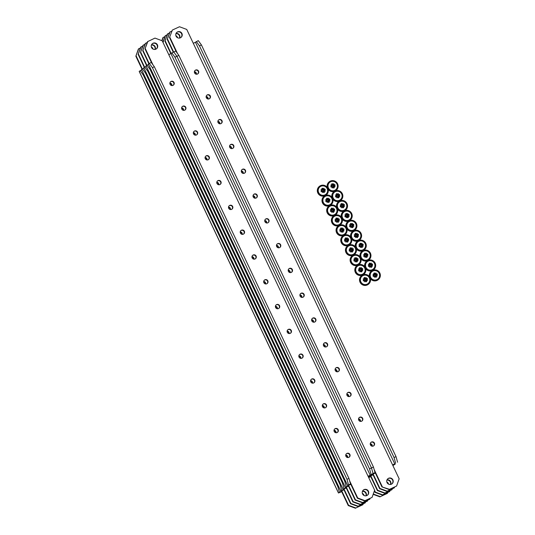 <?xml version="1.0" encoding="UTF-8"?>
<svg xmlns="http://www.w3.org/2000/svg" width="535" height="535" viewBox="0 0 535 535"><rect width="100%" height="100%" fill="white"/><g stroke="black" fill="none" stroke-linecap="round" stroke-linejoin="round"><path stroke-width="0.8" d="M173.266 85.225A2.193 2.16 51.3 0 0 170.531 81.815M172.992 85.379A2.193 2.16 -128.7 0 1 170.685 81.681A2.193 2.16 -128.7 0 1 173.895 82.256A2.193 2.16 -128.7 0 1 172.992 85.379M156.367 48.892A3.297 3.237 51.3 0 0 152.749 43.475A3.297 3.237 51.3 0 0 152.261 43.756M155.879 49.173A3.297 3.237 -128.7 0 1 152.415 43.623A3.297 3.237 -128.7 0 1 157.23 44.492A3.297 3.237 -128.7 0 1 155.879 49.173M363.265 490.14A3.297 3.237 -128.7 0 1 367.859 491.043A3.297 3.237 -128.7 0 1 367.378 495.276M364.074 489.605A3.297 3.237 51.3 0 0 362.723 494.286A3.297 3.237 51.3 0 0 367.538 495.156A3.297 3.237 51.3 0 0 364.074 489.605M346.372 453.8A2.193 2.16 -128.7 0 1 349.101 457.218M346.954 453.399A2.193 2.16 51.3 0 0 346.058 456.522A2.193 2.16 51.3 0 0 349.268 457.097A2.193 2.16 51.3 0 0 346.954 453.399M334.649 429.003A2.193 2.16 -128.7 0 1 337.378 432.414M335.231 428.602A2.193 2.16 51.3 0 0 334.335 431.718A2.193 2.16 51.3 0 0 337.545 432.3A2.193 2.16 51.3 0 0 335.231 428.602M322.926 404.206A2.193 2.16 -128.7 0 1 325.661 407.616M323.514 403.798A2.193 2.16 51.3 0 0 322.612 406.921A2.193 2.16 51.3 0 0 325.822 407.496A2.193 2.16 51.3 0 0 323.514 403.798M311.203 379.402A2.193 2.16 -128.7 0 1 313.938 382.819M311.791 379.001A2.193 2.16 51.3 0 0 310.888 382.124A2.193 2.16 51.3 0 0 314.099 382.699A2.193 2.16 51.3 0 0 311.791 379.001M299.48 354.605A2.193 2.16 -128.7 0 1 302.215 358.022M300.068 354.203A2.193 2.16 51.3 0 0 299.165 357.32A2.193 2.16 51.3 0 0 302.375 357.902A2.193 2.16 51.3 0 0 300.068 354.203M287.756 329.807A2.193 2.16 -128.7 0 1 290.492 333.218M288.345 329.399A2.193 2.16 51.3 0 0 287.442 332.523A2.193 2.16 51.3 0 0 290.652 333.104A2.193 2.16 51.3 0 0 288.345 329.399M276.033 305.003A2.193 2.16 -128.7 0 1 278.768 308.421M276.622 304.602A2.193 2.16 51.3 0 0 275.726 307.725A2.193 2.16 51.3 0 0 278.929 308.3A2.193 2.16 51.3 0 0 276.622 304.602M264.31 280.206A2.193 2.16 -128.7 0 1 267.045 283.624M264.899 279.805A2.193 2.16 51.3 0 0 264.002 282.928A2.193 2.16 51.3 0 0 267.212 283.503A2.193 2.16 51.3 0 0 264.899 279.805M255.322 258.82A2.193 2.16 51.3 0 0 252.587 255.409M253.175 255.008A2.193 2.16 -128.7 0 1 255.489 258.706A2.193 2.16 -128.7 0 1 252.279 258.124A2.193 2.16 -128.7 0 1 253.175 255.008M243.599 234.022A2.193 2.16 51.3 0 0 240.87 230.612M241.452 230.204A2.193 2.16 -128.7 0 1 243.766 233.902A2.193 2.16 -128.7 0 1 240.556 233.327A2.193 2.16 -128.7 0 1 241.452 230.204M184.99 110.029A2.193 2.16 51.3 0 0 182.254 106.612M182.843 106.211A2.193 2.16 -128.7 0 1 185.15 109.909A2.193 2.16 -128.7 0 1 181.94 109.327A2.193 2.16 -128.7 0 1 182.843 106.211M196.713 134.827A2.193 2.16 51.3 0 0 193.978 131.409M194.566 131.008A2.193 2.16 -128.7 0 1 196.873 134.706A2.193 2.16 -128.7 0 1 193.663 134.131A2.193 2.16 -128.7 0 1 194.566 131.008M208.436 159.624A2.193 2.16 51.3 0 0 205.701 156.213M206.289 155.805A2.193 2.16 -128.7 0 1 208.596 159.51A2.193 2.16 -128.7 0 1 205.386 158.928A2.193 2.16 -128.7 0 1 206.289 155.805M231.876 209.225A2.193 2.16 51.3 0 0 229.147 205.808M229.729 205.407A2.193 2.16 -128.7 0 1 232.043 209.105A2.193 2.16 -128.7 0 1 228.833 208.53A2.193 2.16 -128.7 0 1 229.729 205.407M220.152 184.428A2.193 2.16 51.3 0 0 217.424 181.011M218.006 180.609A2.193 2.16 -128.7 0 1 220.32 184.308A2.193 2.16 -128.7 0 1 217.11 183.726A2.193 2.16 -128.7 0 1 218.006 180.609M151.519 62.675L144.998 48.879L147.553 41.65L154.976 38.099L162.225 40.794L368.073 476.264L370.207 475.174L170.926 53.587L168.792 54.677M147.867 41.396L144.998 48.879M152.983 64.849L145.313 48.625M350.505 484.001L348.546 484.911L346.988 479.32L348.947 478.41L350.505 484.001L349.596 484.743L351.161 484.101L357.728 497.985L364.97 500.673L372.079 497.383L374.64 490.154L368.073 476.264M364.97 500.673L372.079 497.383M364.656 500.927L357.407 498.239L357.728 497.985M348.546 484.911L347.61 485.68L350.846 484.349L357.407 498.239M368.113 476.351L375.356 473L381.923 486.883L389.487 489.324L396.595 486.034L399.15 478.798L392.583 464.915L394.723 463.825L195.442 42.238L193.302 43.328L392.59 464.915M170.926 53.587L173.775 51.969L176.911 56.302L371.504 467.964L373.055 473.555L372.173 474.271L373.055 473.562L371.497 467.964L176.904 56.302L174.945 57.212L369.538 468.874L373.463 467.062L178.864 55.393L176.904 56.302L173.775 51.975L175.734 51.066L178.864 55.393M373.055 473.555L370.207 475.174M174.945 57.212L171.815 52.878M371.096 474.465L369.538 468.874M151.88 62.515L151.438 62.715M347.61 485.68L148.322 64.093L151.224 62.414L154.354 66.748L152.395 67.651L149.258 63.324M349.629 480.865L351.161 484.101L350.846 484.349M346.988 479.32L152.395 67.651M348.947 478.41L154.354 66.748M325.634 195.389A5.49 5.397 51.3 0 0 326.163 195.014L326.337 194.874A5.49 5.397 51.3 0 0 320.565 185.632A5.49 5.397 51.3 0 0 318.318 193.429A5.49 5.397 51.3 0 0 326.337 194.874M327.159 188.621A4.761 4.681 51.3 0 0 320.873 186.287A4.761 4.681 51.3 0 0 318.653 192.56A4.761 4.681 51.3 0 0 324.939 194.894A4.761 4.681 51.3 0 0 327.159 188.621M322.445 191.035L321.863 190.834L322.177 190.279A6.36 1.144 153.2 0 0 320.973 190.908A6.173 2.575 63.6 0 0 321.154 191.316A6.173 2.575 63.6 0 0 321.354 191.717A6.36 0.595 -23.9 0 0 322.598 191.176L322.993 191.242M322.177 190.279L322.23 190.253A6.366 0.843 26.3 0 0 321.02 189.691A2.254 2.22 51.3 0 1 321.08 189.524L322.411 189.851L322.23 190.253M323.254 189.323L323.815 188.26A2.254 2.22 51.3 0 1 323.983 188.32A6.366 0.936 -75.9 0 1 323.755 189.55L323.387 190.126L322.839 189.918L323.254 189.323A6.36 1.993 -114.5 0 0 322.598 188.193A6.173 3.698 147.3 0 0 321.802 188.561L322.391 189.785A6.366 1.144 -167.4 0 0 321.08 189.524M324.009 190.915L324.063 190.467L325.287 191.089A2.254 2.22 51.3 0 1 325.226 191.256A6.366 0.702 13.1 0 0 324.009 190.915L323.381 191.062L323.575 190.513L324.223 190.42A6.36 0.595 -23.9 0 0 325.334 189.871A6.173 4.38 -112.8 0 0 325.16 189.464A6.173 4.38 -112.8 0 0 324.959 189.062A6.36 1.144 153.2 0 0 323.802 189.53M324.223 190.42L324.177 190.447A6.366 1.284 -154 0 1 325.287 191.089M322.598 191.176L322.652 191.155A6.366 0.502 103.5 0 1 322.331 192.46A2.254 2.22 51.3 0 0 322.498 192.52A6.366 0.709 -62.8 0 0 323.12 191.329L323.708 192.593A6.173 3.257 -18.4 0 0 324.504 192.219A6.36 1.993 -114.5 0 0 324.029 190.968M322.391 189.785L322.244 190.313M322.652 191.155L323.12 191.329M322.632 191.129L323.093 191.303L322.498 192.52M323.755 189.55L323.287 189.377M319.475 186.3L319.301 186.441A5.49 5.397 51.3 0 0 324.698 195.843M323.387 190.126L324.959 189.062M323.789 189.938L323.976 190.326L325.334 189.871M323.976 190.326L323.575 190.513M323.381 191.062L324.504 192.219M322.043 191.222L321.354 191.717M321.863 190.834L320.973 190.908M322.337 189.657L322.598 188.193M322.652 189.517L322.839 189.918M323.983 188.32L323.675 189.651M197.776 73.877A2.193 2.16 51.3 0 0 195.048 70.459M197.509 74.024A2.193 2.16 -128.7 0 1 195.195 70.326A2.193 2.16 -128.7 0 1 198.405 70.908A2.193 2.16 -128.7 0 1 197.509 74.024M180.883 37.537A3.297 3.237 51.3 0 0 177.266 32.12A3.297 3.237 51.3 0 0 176.771 32.401M180.389 37.818A3.297 3.237 -128.7 0 1 176.924 32.274A3.297 3.237 -128.7 0 1 181.739 33.137A3.297 3.237 -128.7 0 1 180.389 37.818M387.775 478.792A3.297 3.237 -128.7 0 1 392.376 479.688A3.297 3.237 -128.7 0 1 391.887 483.921M388.584 478.257A3.297 3.237 51.3 0 0 387.233 482.931A3.297 3.237 51.3 0 0 392.048 483.8A3.297 3.237 51.3 0 0 388.584 478.257M370.882 442.452A2.193 2.16 -128.7 0 1 373.617 445.862M371.471 442.044A2.193 2.16 51.3 0 0 370.568 445.167A2.193 2.16 51.3 0 0 373.778 445.749A2.193 2.16 51.3 0 0 371.471 442.044M359.159 417.648A2.193 2.16 -128.7 0 1 361.894 421.065M359.747 417.246A2.193 2.16 51.3 0 0 358.851 420.37A2.193 2.16 51.3 0 0 362.055 420.945A2.193 2.16 51.3 0 0 359.747 417.246M347.436 392.851A2.193 2.16 -128.7 0 1 350.171 396.268M348.024 392.449A2.193 2.16 51.3 0 0 347.128 395.566A2.193 2.16 51.3 0 0 350.331 396.147A2.193 2.16 51.3 0 0 348.024 392.449M335.712 368.053A2.193 2.16 -128.7 0 1 338.448 371.464M336.301 367.652A2.193 2.16 51.3 0 0 335.405 370.768A2.193 2.16 51.3 0 0 338.615 371.35A2.193 2.16 51.3 0 0 336.301 367.652M323.989 343.256A2.193 2.16 -128.7 0 1 326.724 346.667M324.578 342.848A2.193 2.16 51.3 0 0 323.682 345.971A2.193 2.16 51.3 0 0 326.892 346.546A2.193 2.16 51.3 0 0 324.578 342.848M312.273 318.452A2.193 2.16 -128.7 0 1 315.001 321.869M312.855 318.051A2.193 2.16 51.3 0 0 311.959 321.174A2.193 2.16 51.3 0 0 315.168 321.749A2.193 2.16 51.3 0 0 312.855 318.051M300.55 293.655A2.193 2.16 -128.7 0 1 303.278 297.072M301.131 293.254A2.193 2.16 51.3 0 0 300.235 296.37A2.193 2.16 51.3 0 0 303.445 296.952A2.193 2.16 51.3 0 0 301.131 293.254M288.826 268.858A2.193 2.16 -128.7 0 1 291.555 272.268M289.408 268.45A2.193 2.16 51.3 0 0 288.512 271.573A2.193 2.16 51.3 0 0 291.722 272.148A2.193 2.16 51.3 0 0 289.408 268.45M279.838 247.471A2.193 2.16 51.3 0 0 277.103 244.054M277.692 243.652A2.193 2.16 -128.7 0 1 279.999 247.351A2.193 2.16 -128.7 0 1 276.789 246.775A2.193 2.16 -128.7 0 1 277.692 243.652M268.115 222.674A2.193 2.16 51.3 0 0 265.38 219.256M265.969 218.855A2.193 2.16 -128.7 0 1 268.276 222.553A2.193 2.16 -128.7 0 1 265.066 221.971A2.193 2.16 -128.7 0 1 265.969 218.855M209.499 98.674A2.193 2.16 51.3 0 0 206.764 95.263M207.353 94.855A2.193 2.16 -128.7 0 1 209.666 98.554A2.193 2.16 -128.7 0 1 206.457 97.979A2.193 2.16 -128.7 0 1 207.353 94.855M221.222 123.471A2.193 2.16 51.3 0 0 218.487 120.061M219.076 119.659A2.193 2.16 -128.7 0 1 221.39 123.358A2.193 2.16 -128.7 0 1 218.18 122.776A2.193 2.16 -128.7 0 1 219.076 119.659M232.946 148.275A2.193 2.16 51.3 0 0 230.21 144.858M230.799 144.457A2.193 2.16 -128.7 0 1 233.106 148.155A2.193 2.16 -128.7 0 1 229.903 147.58A2.193 2.16 -128.7 0 1 230.799 144.457M256.392 197.87A2.193 2.16 51.3 0 0 253.657 194.459M254.245 194.058A2.193 2.16 -128.7 0 1 256.553 197.756A2.193 2.16 -128.7 0 1 253.343 197.174A2.193 2.16 -128.7 0 1 254.245 194.058M244.669 173.072A2.193 2.16 51.3 0 0 241.934 169.655M242.522 169.254A2.193 2.16 -128.7 0 1 244.829 172.952A2.193 2.16 -128.7 0 1 241.626 172.377A2.193 2.16 -128.7 0 1 242.522 169.254M176.035 51.327L169.508 37.524L172.384 30.04L179.492 26.75L186.742 29.438L193.302 43.328M172.384 30.04L169.508 37.524M177.493 53.493L169.822 37.269M373.463 467.062L375.015 472.652L374.105 473.388L375.67 472.746L382.237 486.636M389.487 489.324L396.595 486.034M389.166 489.579L381.923 486.883M392.63 465.002L394.723 463.825M195.442 42.238L198.284 40.62L201.421 44.947L396.014 456.616L397.572 462.207M201.421 44.947L199.461 45.856L394.054 457.525L396.014 456.616M199.461 45.856L196.325 41.529M395.612 463.116L394.054 457.525M176.389 51.159L175.948 51.36M374.146 469.509L375.67 472.746L375.356 473M375.015 472.652L373.055 473.562M253.684 259.121A2.193 2.16 51.3 0 0 251.938 256.94M251.965 256.646A2.193 2.16 -128.7 0 1 253.978 259.167M241.96 234.323A2.193 2.16 51.3 0 0 240.215 232.143M240.242 231.842A2.193 2.16 -128.7 0 1 242.255 234.363M183.351 110.324A2.193 2.16 51.3 0 0 181.606 108.144M181.626 107.849A2.193 2.16 -128.7 0 1 183.645 110.37M195.074 135.128A2.193 2.16 51.3 0 0 193.329 132.947M193.349 132.647A2.193 2.16 -128.7 0 1 195.369 135.168M206.798 159.925A2.193 2.16 51.3 0 0 205.052 157.745M205.072 157.45A2.193 2.16 -128.7 0 1 207.092 159.965M230.237 209.519A2.193 2.16 51.3 0 0 228.498 207.339M228.519 207.045A2.193 2.16 -128.7 0 1 230.531 209.566M218.521 184.722A2.193 2.16 51.3 0 0 216.775 182.542M216.795 182.248A2.193 2.16 -128.7 0 1 218.808 184.769M265.701 283.965A2.193 2.16 51.3 0 0 263.681 281.443M277.424 308.762A2.193 2.16 51.3 0 0 275.405 306.241M289.147 333.559A2.193 2.16 51.3 0 0 287.128 331.045M300.871 358.363A2.193 2.16 51.3 0 0 298.851 355.842M312.594 383.16A2.193 2.16 51.3 0 0 310.574 380.639M324.317 407.958A2.193 2.16 51.3 0 0 322.297 405.436M336.034 432.761A2.193 2.16 51.3 0 0 334.021 430.24M366.174 495.791A3.297 3.237 51.3 0 0 362.496 491.204M347.757 457.559A2.193 2.16 51.3 0 0 345.744 455.038M148.837 63.665L142.711 50.705L145.266 43.475L147.272 42.439M145.58 43.221L142.711 50.705M149.151 63.411L143.026 50.457M348.131 485.533L347.309 486.569L348.873 485.927L355.441 499.817L362.683 502.505L369.792 499.215L370.073 498.419M151.492 44.82A3.297 3.237 -128.7 0 1 155.163 49.407M169.903 83.052A2.193 2.16 -128.7 0 1 171.922 85.567M154.936 49.441A3.297 3.237 51.3 0 0 151.405 45.034M362.409 491.418A3.297 3.237 -128.7 0 1 365.94 495.831M345.724 455.332A2.193 2.16 -128.7 0 1 347.462 457.512M362.683 502.505L369.792 499.215M362.369 502.76L355.12 500.071L355.441 499.817M348.218 485.833L345.322 487.512L348.559 486.181L355.12 500.071M334 430.535A2.193 2.16 -128.7 0 1 335.746 432.715M322.277 405.737A2.193 2.16 -128.7 0 1 324.023 407.917M310.554 380.933A2.193 2.16 -128.7 0 1 312.3 383.113M298.831 356.136A2.193 2.16 -128.7 0 1 300.576 358.316M287.108 331.339A2.193 2.16 -128.7 0 1 288.853 333.519M275.385 306.542A2.193 2.16 -128.7 0 1 277.13 308.722M263.661 281.738A2.193 2.16 -128.7 0 1 265.407 283.918M171.628 85.526A2.193 2.16 51.3 0 0 169.883 83.346M368.388 476.932L373.069 474.833L379.636 488.716L379.95 488.462L387.2 491.157L394.308 487.86L394.589 487.064M370.688 475.093L369.886 476.096L370.768 475.388L368.287 476.718M345.322 487.512L146.042 65.925L148.496 64.454M348.599 485.345L348.559 486.181M346.259 486.743L344.701 481.152L150.108 69.483L146.971 65.156M150.736 69.196L150.108 69.483M344.701 481.152L345.329 480.858M278.2 247.772A2.193 2.16 51.3 0 0 276.455 245.592M276.475 245.291A2.193 2.16 -128.7 0 1 278.494 247.812M266.477 222.968A2.193 2.16 51.3 0 0 264.731 220.788M264.751 220.494A2.193 2.16 -128.7 0 1 266.771 223.015M207.861 98.975A2.193 2.16 51.3 0 0 206.115 96.795M206.142 96.501A2.193 2.16 -128.7 0 1 208.155 99.015M219.584 123.772A2.193 2.16 51.3 0 0 217.839 121.592M217.859 121.298A2.193 2.16 -128.7 0 1 219.878 123.819M231.307 148.569A2.193 2.16 51.3 0 0 229.562 146.389M229.582 146.095A2.193 2.16 -128.7 0 1 231.601 148.616M254.754 198.171A2.193 2.16 51.3 0 0 253.008 195.991M253.028 195.696A2.193 2.16 -128.7 0 1 255.048 198.211M243.03 173.373A2.193 2.16 51.3 0 0 241.285 171.193M241.305 170.892A2.193 2.16 -128.7 0 1 243.325 173.414M290.211 272.609A2.193 2.16 51.3 0 0 288.198 270.095M301.934 297.413A2.193 2.16 51.3 0 0 299.921 294.892M313.657 322.21A2.193 2.16 51.3 0 0 311.644 319.689M325.38 347.008A2.193 2.16 51.3 0 0 323.367 344.486M337.103 371.805A2.193 2.16 51.3 0 0 335.091 369.29M348.827 396.609A2.193 2.16 51.3 0 0 346.807 394.088M360.55 421.406A2.193 2.16 51.3 0 0 358.53 418.885M390.684 484.436A3.297 3.237 51.3 0 0 387.012 479.848M372.273 446.203A2.193 2.16 51.3 0 0 370.253 443.689M173.293 52.196L167.221 39.356L169.782 32.127L171.788 31.09M170.097 31.873L167.221 39.356M173.648 52.029L167.535 39.102M372.648 474.177L371.818 475.22L373.383 474.578L379.95 488.462M176.008 33.464A3.297 3.237 -128.7 0 1 179.68 38.052M194.419 71.697A2.193 2.16 -128.7 0 1 196.432 74.218M179.452 38.092A3.297 3.237 51.3 0 0 175.921 33.678M386.925 480.069A3.297 3.237 -128.7 0 1 390.456 484.476M370.233 443.983A2.193 2.16 -128.7 0 1 371.979 446.163M387.2 491.157L394.308 487.86M386.879 491.404L379.636 488.716M358.51 419.186A2.193 2.16 -128.7 0 1 360.256 421.366M346.787 394.382A2.193 2.16 -128.7 0 1 348.532 396.562M335.064 369.585A2.193 2.16 -128.7 0 1 336.809 371.765M323.341 344.787A2.193 2.16 -128.7 0 1 325.086 346.968M311.617 319.983A2.193 2.16 -128.7 0 1 313.363 322.164M299.901 295.186A2.193 2.16 -128.7 0 1 301.64 297.366M288.178 270.389A2.193 2.16 -128.7 0 1 289.923 272.569M196.138 74.171A2.193 2.16 51.3 0 0 194.392 71.991M392.904 465.584L395.285 464.039L392.797 465.363M373.109 473.997L373.069 474.833M372.728 474.478L370.688 475.1M364.067 495.51A3.297 3.237 51.3 0 0 362.315 493.317M146.55 65.497L140.424 52.537L142.979 45.308L144.985 44.271M143.3 45.054L140.424 52.537M146.864 65.243L140.738 52.283M345.844 487.358L345.021 488.401L346.586 487.76L353.154 501.649L360.396 504.338L367.505 501.048L367.786 500.252M151.305 46.933A3.297 3.237 -128.7 0 1 153.063 49.126M152.555 48.812A3.297 3.237 51.3 0 0 151.505 47.495M362.509 493.885A3.297 3.237 -128.7 0 1 363.559 495.196M360.396 504.338L367.505 501.048M360.082 504.592L352.832 501.897L353.154 501.649M345.931 487.666L343.035 489.344L346.272 488.014L352.832 501.897M343.035 489.344L143.755 67.758L146.209 66.28M346.312 487.178L346.272 488.014M343.972 488.569L342.413 482.978L147.82 71.316L144.684 66.989M148.449 71.021L147.82 71.316M342.413 482.978L343.042 482.69M388.584 484.155A3.297 3.237 51.3 0 0 386.825 481.961M170.832 53.654L164.934 41.188L167.495 33.952L169.501 32.923M167.809 33.705L164.934 41.188M171.146 53.413L165.248 40.934M370.36 476.01L369.531 477.053L371.096 476.404L377.663 490.294L384.912 492.982L392.021 489.692L392.302 488.896M175.821 35.578A3.297 3.237 -128.7 0 1 177.573 37.771M177.065 37.457A3.297 3.237 51.3 0 0 176.015 36.146M387.019 482.53A3.297 3.237 -128.7 0 1 388.069 483.841M384.912 492.982L392.021 489.692M384.598 493.237L377.349 490.548L377.663 490.294M368.695 477.588L370.782 476.658L377.349 490.548M370.822 475.822L370.782 476.658M370.441 476.31L368.515 477.207M144.263 67.323L138.137 54.369L140.692 47.14L142.698 46.104M141.013 46.886L138.137 54.369M144.577 67.076L138.451 54.115M343.557 489.191L342.734 490.234L344.299 489.592L350.866 503.475L358.109 506.17L365.218 502.873L365.499 502.077M358.109 506.17L365.218 502.873M357.795 506.418L350.545 503.729L350.866 503.475M343.644 489.492L340.748 491.17L343.985 489.839L350.545 503.729M340.748 491.17L141.467 69.583L143.922 68.112M344.025 489.01L343.985 489.839M341.684 490.401L340.126 484.81L145.533 73.148L142.397 68.814M146.162 72.854L145.533 73.148M340.126 484.81L340.755 484.523M162.921 42.258L165.208 35.785L167.214 34.748M165.522 35.531L163.048 42.526M374.553 490.388L375.376 492.126L382.625 494.815L389.734 491.525L390.015 490.729M382.625 494.815L389.734 491.525M382.311 495.069L375.062 492.381L375.376 492.126M374.366 490.916L375.062 492.381M141.976 69.155L135.85 56.202L138.404 48.966L140.411 47.936M138.725 48.718L135.85 56.202M142.29 68.901L136.164 55.948M341.27 491.023L340.447 492.066L342.012 491.418L348.579 505.308L355.822 507.996L362.931 504.706L363.212 503.91M355.822 507.996L362.931 504.706M355.507 508.25L348.258 505.562L348.579 505.308M341.357 491.324L338.461 493.002L341.698 491.672L348.258 505.562M338.461 493.002L139.18 71.416L141.635 69.945M341.738 490.836L341.698 491.672M339.397 492.233L337.839 486.643L143.246 74.974L140.11 70.647M143.875 74.686L143.246 74.974M337.839 486.643L338.468 486.348M161.844 40.653L162.921 37.617L164.927 36.581M163.235 37.363L162.045 40.727M373.269 494.026L380.338 496.647L387.447 493.35L387.728 492.561M380.338 496.647L387.447 493.35M380.024 496.901L373.156 494.347M335.438 190.848A5.49 5.397 51.3 0 0 335.967 190.473L336.14 190.333A5.49 5.397 51.3 0 0 330.369 181.091A5.49 5.397 51.3 0 0 328.122 188.888A5.49 5.397 51.3 0 0 336.14 190.333M336.963 184.08A4.761 4.681 51.3 0 0 330.677 181.746A4.761 4.681 51.3 0 0 328.457 188.019A4.761 4.681 51.3 0 0 334.743 190.353A4.761 4.681 51.3 0 0 336.963 184.08M332.248 186.494L331.667 186.294L331.981 185.739A6.36 1.144 153.2 0 0 330.777 186.367A6.173 2.575 63.6 0 0 330.958 186.775A6.173 2.575 63.6 0 0 331.158 187.176A6.36 0.595 -23.9 0 0 332.402 186.635L332.803 186.702M331.981 185.739L332.034 185.712A6.366 0.843 26.3 0 0 330.824 185.15A2.254 2.22 51.3 0 1 330.884 184.983L332.215 185.311L332.034 185.712M333.058 184.782L333.619 183.719A2.254 2.22 51.3 0 1 333.786 183.779A6.366 0.936 -75.9 0 1 333.559 185.01L333.198 185.585L332.643 185.377L333.058 184.782A6.36 1.993 -114.5 0 0 332.402 183.652A6.173 3.698 147.3 0 0 331.606 184.02L332.202 185.244A6.366 1.144 -167.4 0 0 330.884 184.983M333.82 186.374L333.867 185.926L335.091 186.548A2.254 2.22 51.3 0 1 335.037 186.715A6.366 0.702 13.1 0 0 333.82 186.374L333.185 186.521L333.379 185.973L334.027 185.879A6.36 0.595 -23.9 0 0 335.144 185.331A6.173 4.38 -112.8 0 0 334.963 184.923A6.173 4.38 -112.8 0 0 334.763 184.522A6.36 1.144 153.2 0 0 333.606 184.99M334.027 185.879L333.98 185.906A6.366 1.284 -154 0 1 335.091 186.548M332.402 186.635L332.462 186.615A6.366 0.502 103.5 0 1 332.135 187.919A2.254 2.22 51.3 0 0 332.302 187.979A6.366 0.709 -62.8 0 0 332.93 186.789L333.512 188.052A6.173 3.257 -18.4 0 0 334.308 187.678A6.36 1.993 -114.5 0 0 333.833 186.427M332.202 185.244L332.054 185.772M332.462 186.615L332.93 186.789M332.436 186.588L332.897 186.762L332.302 187.979M333.559 185.01L333.091 184.836M329.279 181.76L329.105 181.9A5.49 5.397 51.3 0 0 327.26 187.397M328.182 189.377A5.49 5.397 51.3 0 0 334.502 191.303M333.198 185.585L334.763 184.522M333.593 185.398L333.78 185.785L335.144 185.331M333.78 185.785L333.379 185.973M333.185 186.521L334.308 187.678M331.847 186.682L331.158 187.176M331.667 186.294L330.777 186.367M332.141 185.117L332.402 183.652M332.456 184.976L332.643 185.377M333.786 183.779L333.486 185.11M330.322 205.306A5.49 5.397 51.3 0 0 330.851 204.932L331.025 204.798A5.49 5.397 51.3 0 0 325.253 195.549A5.49 5.397 51.3 0 0 323.006 203.347A5.49 5.397 51.3 0 0 331.025 204.798M331.847 198.538A4.761 4.681 51.3 0 0 325.561 196.205A4.761 4.681 51.3 0 0 323.341 202.477A4.761 4.681 51.3 0 0 329.627 204.811A4.761 4.681 51.3 0 0 331.847 198.538M327.132 200.953L326.551 200.752L326.865 200.204A6.36 1.144 153.2 0 0 325.661 200.832A6.173 2.575 63.6 0 0 325.842 201.234A6.173 2.575 63.6 0 0 326.042 201.635A6.36 0.595 -23.9 0 0 327.286 201.093L327.688 201.16M326.865 200.204L326.918 200.17A6.366 0.843 26.3 0 0 325.708 199.615A2.254 2.22 51.3 0 1 325.768 199.448L327.099 199.776L326.918 200.17M327.942 199.247L328.503 198.177A2.254 2.22 51.3 0 1 328.671 198.244A6.366 0.936 -75.9 0 1 328.443 199.468L328.082 200.043L327.527 199.843L327.942 199.247A6.36 1.993 -114.5 0 0 327.286 198.111A6.173 3.698 147.3 0 0 326.49 198.478L327.086 199.709A6.366 1.144 -167.4 0 0 325.768 199.448M328.704 200.832L328.751 200.384L329.975 201.006A2.254 2.22 51.3 0 1 329.921 201.173A6.366 0.702 13.1 0 0 328.704 200.832L328.069 200.979L328.263 200.431L328.911 200.344A6.36 0.595 -23.9 0 0 330.028 199.789A6.173 4.38 -112.8 0 0 329.848 199.381A6.173 4.38 -112.8 0 0 329.647 198.987A6.36 1.144 153.2 0 0 328.49 199.448M328.911 200.344L328.864 200.371A6.366 1.284 -154 0 1 329.975 201.006M327.286 201.093L327.346 201.073A6.366 0.502 103.5 0 1 327.019 202.377A2.254 2.22 51.3 0 0 327.186 202.437A6.366 0.709 -62.8 0 0 327.815 201.247L328.396 202.511A6.173 3.257 -18.4 0 0 329.192 202.143A6.36 1.993 -114.5 0 0 328.717 200.892M327.086 199.709L326.938 200.23M327.346 201.073L327.815 201.247M327.32 201.046L327.781 201.22L327.186 202.437M328.443 199.468L327.975 199.294M324.163 196.218L323.989 196.358A5.49 5.397 51.3 0 0 329.386 205.768M328.082 200.043L329.647 198.987M328.477 199.856L328.664 200.244L330.028 199.789M328.664 200.244L328.263 200.431M328.069 200.979L329.192 202.143M326.731 201.14L326.042 201.635M326.551 200.752L325.661 200.832M327.025 199.582L327.286 198.111M327.34 199.435L327.527 199.843M328.671 198.244L328.37 199.568M340.126 200.765A5.49 5.397 51.3 0 0 340.661 200.391L340.835 200.257A5.49 5.397 51.3 0 0 335.057 191.008A5.49 5.397 51.3 0 0 332.81 198.806A5.49 5.397 51.3 0 0 340.835 200.257M341.651 193.998A4.761 4.681 51.3 0 0 335.365 191.664A4.761 4.681 51.3 0 0 333.144 197.937A4.761 4.681 51.3 0 0 339.437 200.271A4.761 4.681 51.3 0 0 341.651 193.998M336.936 196.412L336.354 196.211L336.675 195.663A6.36 1.144 153.2 0 0 335.465 196.291A6.173 2.575 63.6 0 0 335.652 196.693A6.173 2.575 63.6 0 0 335.846 197.094A6.36 0.595 -23.9 0 0 337.097 196.552L337.491 196.619M336.675 195.663L336.722 195.629A6.366 0.843 26.3 0 0 335.519 195.074A2.254 2.22 51.3 0 1 335.572 194.907L336.903 195.235L336.722 195.629M337.745 194.707L338.307 193.637A2.254 2.22 51.3 0 1 338.474 193.703A6.366 0.936 -75.9 0 1 338.247 194.927L337.886 195.502L337.331 195.302L337.745 194.707A6.36 1.993 -114.5 0 0 337.097 193.57A6.173 3.698 147.3 0 0 336.294 193.938L336.889 195.168A6.366 1.144 -167.4 0 0 335.572 194.907M338.508 196.291L338.555 195.843L339.785 196.465A2.254 2.22 51.3 0 1 339.725 196.633A6.366 0.702 13.1 0 0 338.508 196.291L337.873 196.439L338.066 195.89L338.722 195.803A6.36 0.595 -23.9 0 0 339.832 195.248A6.173 4.38 -112.8 0 0 339.651 194.84A6.173 4.38 -112.8 0 0 339.451 194.446A6.36 1.144 153.2 0 0 338.301 194.907M338.722 195.803L338.675 195.83A6.366 1.284 -154 0 1 339.785 196.465M337.097 196.552L337.15 196.532A6.366 0.502 103.5 0 1 336.823 197.836A2.254 2.22 51.3 0 0 336.99 197.897A6.366 0.709 -62.8 0 0 337.618 196.706L338.2 197.97A6.173 3.257 -18.4 0 0 338.996 197.602A6.36 1.993 -114.5 0 0 338.528 196.352M336.889 195.168L336.742 195.69M337.15 196.532L337.618 196.706M337.124 196.505L337.585 196.679L336.99 197.897M338.247 194.927L337.779 194.753M333.967 191.677L333.793 191.818A5.49 5.397 51.3 0 0 331.947 197.315M332.87 199.294A5.49 5.397 51.3 0 0 339.19 201.227M337.886 195.502L339.451 194.446M338.287 195.315L338.468 195.703L339.832 195.248M338.468 195.703L338.066 195.89M337.873 196.439L338.996 197.602M336.542 196.599L335.846 197.094M336.354 196.211L335.465 196.291M336.829 195.041L337.097 193.57M337.144 194.894L337.331 195.302M338.474 193.703L338.173 195.028M335.01 215.23A5.49 5.397 51.3 0 0 335.545 214.856L335.719 214.716A5.49 5.397 51.3 0 0 329.941 205.467A5.49 5.397 51.3 0 0 327.694 213.271A5.49 5.397 51.3 0 0 335.719 214.716M336.535 208.456A4.761 4.681 51.3 0 0 330.249 206.122A4.761 4.681 51.3 0 0 328.029 212.395A4.761 4.681 51.3 0 0 334.322 214.729A4.761 4.681 51.3 0 0 336.535 208.456M331.82 210.877L331.239 210.67L331.56 210.121A6.36 1.144 153.2 0 0 330.349 210.75A6.173 2.575 63.6 0 0 330.536 211.158A6.173 2.575 63.6 0 0 330.73 211.552A6.36 0.595 -23.9 0 0 331.981 211.011L332.375 211.078M331.56 210.121L331.606 210.095A6.366 0.843 26.3 0 0 330.403 209.533A2.254 2.22 51.3 0 1 330.456 209.366L331.787 209.693L331.606 210.095M332.63 209.165L333.191 208.102A2.254 2.22 51.3 0 1 333.358 208.162A6.366 0.936 -75.9 0 1 333.131 209.386L332.77 209.961L332.215 209.76L332.63 209.165A6.36 1.993 -114.5 0 0 331.974 208.028A6.173 3.698 147.3 0 0 331.178 208.396L331.774 209.626A6.366 1.144 -167.4 0 0 330.456 209.366M333.392 210.757L333.439 210.309L334.669 210.924A2.254 2.22 51.3 0 1 334.609 211.091A6.366 0.702 13.1 0 0 333.392 210.757L332.757 210.904L332.951 210.349L333.606 210.262A6.36 0.595 -23.9 0 0 334.716 209.713A6.173 4.38 -112.8 0 0 334.535 209.299A6.173 4.38 -112.8 0 0 334.335 208.904A6.36 1.144 153.2 0 0 333.185 209.372M333.606 210.262L333.559 210.288A6.366 1.284 -154 0 1 334.669 210.924M331.981 211.011L332.034 210.991A6.366 0.502 103.5 0 1 331.707 212.295A2.254 2.22 51.3 0 0 331.874 212.362A6.366 0.709 -62.8 0 0 332.502 211.164L333.084 212.428A6.173 3.257 -18.4 0 0 333.88 212.061A6.36 1.993 -114.5 0 0 333.412 210.81M331.774 209.626L331.626 210.155M332.034 210.991L332.502 211.164M332.008 210.971L332.469 211.138L331.874 212.362M333.131 209.386L332.663 209.212M328.851 206.142L328.677 206.283A5.49 5.397 51.3 0 0 334.074 215.685M332.77 209.961L334.335 208.904M333.171 209.78L333.352 210.168L334.716 209.713M333.352 210.168L332.951 210.349M332.757 210.904L333.88 212.061M331.426 211.058L330.73 211.552M331.239 210.67L330.349 210.75M331.713 209.499L331.974 208.028M332.028 209.352L332.215 209.76M333.358 208.162L333.058 209.493M344.814 210.69A5.49 5.397 51.3 0 0 345.349 210.315L345.523 210.175A5.49 5.397 51.3 0 0 339.745 200.926A5.49 5.397 51.3 0 0 337.498 208.73A5.49 5.397 51.3 0 0 345.523 210.175M346.346 203.915A4.761 4.681 51.3 0 0 340.053 201.581A4.761 4.681 51.3 0 0 337.839 207.854A4.761 4.681 51.3 0 0 344.125 210.188A4.761 4.681 51.3 0 0 346.346 203.915M341.631 206.336L341.042 206.129L341.363 205.58A6.36 1.144 153.2 0 0 340.153 206.209A6.173 2.575 63.6 0 0 340.34 206.617A6.173 2.575 63.6 0 0 340.534 207.012A6.36 0.595 -23.9 0 0 341.785 206.47L342.179 206.537M341.363 205.58L341.41 205.554A6.366 0.843 26.3 0 0 340.207 204.992A2.254 2.22 51.3 0 1 340.267 204.825L341.591 205.152L341.41 205.554M342.44 204.624L342.995 203.561A2.254 2.22 51.3 0 1 343.162 203.621A6.366 0.936 -75.9 0 1 342.935 204.845L342.574 205.42L342.025 205.219L342.44 204.624A6.36 1.993 -114.5 0 0 341.785 203.487A6.173 3.698 147.3 0 0 340.989 203.855L341.577 205.086A6.366 1.144 -167.4 0 0 340.267 204.825M343.196 206.216L343.249 205.768L344.473 206.383A2.254 2.22 51.3 0 1 344.413 206.55A6.366 0.702 13.1 0 0 343.196 206.216L342.56 206.363L342.754 205.808L343.41 205.721A6.36 0.595 -23.9 0 0 344.52 205.172A6.173 4.38 -112.8 0 0 344.339 204.758A6.173 4.38 -112.8 0 0 344.139 204.363A6.36 1.144 153.2 0 0 342.988 204.831M343.41 205.721L343.363 205.748A6.366 1.284 -154 0 1 344.473 206.383M341.785 206.47L341.818 206.43A6.366 0.502 103.5 0 1 341.511 207.754A2.254 2.22 51.3 0 0 341.678 207.821A6.366 0.709 -62.8 0 0 342.306 206.624L342.888 207.888A6.173 3.257 -18.4 0 0 343.691 207.52A6.36 1.993 -114.5 0 0 343.216 206.269M341.577 205.086L341.43 205.614M341.678 207.821L342.28 206.597L341.818 206.43L342.306 206.624M342.935 204.845L342.467 204.671M338.655 201.601L338.488 201.742A5.49 5.397 51.3 0 0 336.642 207.239M337.565 209.218A5.49 5.397 51.3 0 0 343.878 211.144M342.574 205.42L344.139 204.363M342.975 205.239L343.156 205.627L344.52 205.172M343.156 205.627L342.754 205.808M342.56 206.363L343.691 207.52M341.23 206.517L340.534 207.012M341.042 206.129L340.153 206.209M341.517 204.958L341.785 203.487M341.832 204.811L342.025 205.219M343.162 203.621L342.861 204.952M339.698 225.148A5.49 5.397 51.3 0 0 340.233 224.774L340.407 224.633A5.49 5.397 51.3 0 0 334.629 215.384A5.49 5.397 51.3 0 0 332.382 223.189A5.49 5.397 51.3 0 0 340.407 224.633M341.23 218.38A4.761 4.681 51.3 0 0 334.937 216.046A4.761 4.681 51.3 0 0 332.723 222.319A4.761 4.681 51.3 0 0 339.009 224.653A4.761 4.681 51.3 0 0 341.23 218.38M336.515 220.794L335.926 220.594L336.248 220.039A6.36 1.144 153.2 0 0 335.037 220.667A6.173 2.575 63.6 0 0 335.224 221.075A6.173 2.575 63.6 0 0 335.418 221.477A6.36 0.595 -23.9 0 0 336.669 220.935L337.063 220.995M336.248 220.039L336.294 220.012A6.366 0.843 26.3 0 0 335.091 219.45A2.254 2.22 51.3 0 1 335.151 219.283L336.475 219.611L336.294 220.012M337.324 219.083L337.879 218.019A2.254 2.22 51.3 0 1 338.046 218.079A6.366 0.936 -75.9 0 1 337.819 219.31L337.458 219.885L336.91 219.678L337.324 219.083A6.36 1.993 -114.5 0 0 336.669 217.952A6.173 3.698 147.3 0 0 335.873 218.32L336.462 219.544A6.366 1.144 -167.4 0 0 335.151 219.283M338.08 220.674L338.133 220.226L339.357 220.848A2.254 2.22 51.3 0 1 339.297 221.015A6.366 0.702 13.1 0 0 338.08 220.674L337.445 220.821L337.638 220.273L338.294 220.179A6.36 0.595 -23.9 0 0 339.404 219.631A6.173 4.38 -112.8 0 0 339.223 219.223A6.173 4.38 -112.8 0 0 339.023 218.822A6.36 1.144 153.2 0 0 337.873 219.29M338.294 220.179L338.247 220.206A6.366 1.284 -154 0 1 339.357 220.848M336.669 220.935L336.722 220.915A6.366 0.502 103.5 0 1 336.395 222.219A2.254 2.22 51.3 0 0 336.562 222.279A6.366 0.709 -62.8 0 0 337.19 221.089L337.772 222.353A6.173 3.257 -18.4 0 0 338.575 221.978A6.36 1.993 -114.5 0 0 338.1 220.728M336.462 219.544L336.314 220.072M336.722 220.915L337.19 221.089M336.702 220.888L337.164 221.062L336.562 222.279M337.819 219.31L337.351 219.136M333.539 216.06L333.372 216.2A5.49 5.397 51.3 0 0 338.762 225.603M337.458 219.885L339.023 218.822M337.859 219.698L338.04 220.086L339.404 219.631M338.04 220.086L337.638 220.273M337.445 220.821L338.575 221.978M336.114 220.982L335.418 221.477M335.926 220.594L335.037 220.667M336.401 219.417L336.669 217.952M336.716 219.276L336.91 219.678M338.046 218.079L337.745 219.41M349.502 220.607A5.49 5.397 51.3 0 0 350.037 220.233L350.211 220.092A5.49 5.397 51.3 0 0 344.433 210.843A5.49 5.397 51.3 0 0 342.186 218.648A5.49 5.397 51.3 0 0 350.211 220.092M351.034 213.839A4.761 4.681 51.3 0 0 344.747 211.506A4.761 4.681 51.3 0 0 342.527 217.778A4.761 4.681 51.3 0 0 348.813 220.112A4.761 4.681 51.3 0 0 351.034 213.839M346.319 216.254L345.73 216.053L346.051 215.498A6.36 1.144 153.2 0 0 344.841 216.127A6.173 2.575 63.6 0 0 345.028 216.535A6.173 2.575 63.6 0 0 345.222 216.936A6.36 0.595 -23.9 0 0 346.473 216.394L346.767 216.321M346.051 215.498L346.098 215.471A6.366 0.843 26.3 0 0 344.894 214.91A2.254 2.22 51.3 0 1 344.955 214.742L346.279 215.07L346.098 215.471M347.128 214.542L347.683 213.478A2.254 2.22 51.3 0 1 347.85 213.539A6.366 0.936 -75.9 0 1 347.623 214.769L347.262 215.344L346.713 215.137L347.128 214.542A6.36 1.993 -114.5 0 0 346.473 213.411A6.173 3.698 147.3 0 0 345.677 213.779L346.265 215.003A6.366 1.144 -167.4 0 0 344.955 214.742M347.884 216.133L347.937 215.685L349.161 216.307A2.254 2.22 51.3 0 1 349.101 216.474A6.366 0.702 13.1 0 0 347.884 216.133L347.248 216.28L347.449 215.732L348.098 215.638A6.36 0.595 -23.9 0 0 349.208 215.09A6.173 4.38 -112.8 0 0 349.027 214.682A6.173 4.38 -112.8 0 0 348.827 214.281A6.36 1.144 153.2 0 0 347.676 214.749M348.098 215.638L348.051 215.665A6.366 1.284 -154 0 1 349.161 216.307M346.473 216.394L346.526 216.374A6.366 0.502 103.5 0 1 346.198 217.678A2.254 2.22 51.3 0 0 346.366 217.738A6.366 0.709 -62.8 0 0 346.994 216.548L347.583 217.812A6.173 3.257 -18.4 0 0 348.379 217.437A6.36 1.993 -114.5 0 0 347.904 216.187M346.265 215.003L346.118 215.531M346.526 216.374L346.994 216.548M346.506 216.347L346.968 216.521L346.366 217.738M347.623 214.769L347.155 214.595M343.35 211.519L343.176 211.659A5.49 5.397 51.3 0 0 341.33 217.156M342.253 219.136A5.49 5.397 51.3 0 0 348.573 221.062M347.262 215.344L348.827 214.281M347.663 215.157L347.844 215.545L349.208 215.09M347.844 215.545L347.449 215.732M347.248 216.28L348.379 217.437M345.918 216.441L345.222 216.936M345.73 216.053L344.841 216.127M346.212 214.876L346.473 213.411M346.519 214.736L346.713 215.137M347.85 213.539L347.549 214.869M344.386 235.066A5.49 5.397 51.3 0 0 344.921 234.691L345.095 234.551A5.49 5.397 51.3 0 0 339.317 225.309A5.49 5.397 51.3 0 0 337.07 233.106A5.49 5.397 51.3 0 0 345.095 234.551M345.918 228.298A4.761 4.681 51.3 0 0 339.631 225.964A4.761 4.681 51.3 0 0 337.411 232.237A4.761 4.681 51.3 0 0 343.697 234.571A4.761 4.681 51.3 0 0 345.918 228.298M341.203 230.712L340.614 230.511L340.935 229.963A6.36 1.144 153.2 0 0 339.725 230.592A6.173 2.575 63.6 0 0 339.912 230.993A6.173 2.575 63.6 0 0 340.106 231.394A6.36 0.595 -23.9 0 0 341.357 230.852L341.751 230.919M340.935 229.963L340.982 229.93A6.366 0.843 26.3 0 0 339.778 229.368A2.254 2.22 51.3 0 1 339.839 229.207L341.163 229.528L340.982 229.93M342.012 229.007L342.567 227.937A2.254 2.22 51.3 0 1 342.734 228.004A6.366 0.936 -75.9 0 1 342.507 229.227L342.146 229.803L341.597 229.602L342.012 229.007A6.36 1.993 -114.5 0 0 341.357 227.87A6.173 3.698 147.3 0 0 340.561 228.238L341.149 229.468A6.366 1.144 -167.4 0 0 339.839 229.207M342.768 230.592L342.821 230.144L344.045 230.766A2.254 2.22 51.3 0 1 343.985 230.933A6.366 0.702 13.1 0 0 342.768 230.592L342.132 230.739L342.333 230.19L342.982 230.097A6.36 0.595 -23.9 0 0 344.092 229.548A6.173 4.38 -112.8 0 0 343.911 229.14A6.173 4.38 -112.8 0 0 343.711 228.746A6.36 1.144 153.2 0 0 342.56 229.207M342.982 230.097L342.935 230.13A6.366 1.284 -154 0 1 344.045 230.766M341.357 230.852L341.39 230.806A6.366 0.502 103.5 0 1 341.083 232.136A2.254 2.22 51.3 0 0 341.25 232.197A6.366 0.709 -62.8 0 0 341.878 231.006L342.467 232.27A6.173 3.257 -18.4 0 0 343.263 231.902A6.36 1.993 -114.5 0 0 342.788 230.652M341.149 229.468L341.002 229.99M341.25 232.197L341.852 230.98L341.39 230.806L341.878 231.006M342.507 229.227L342.039 229.054M338.234 225.977L338.06 226.118A5.49 5.397 51.3 0 0 343.457 235.527M342.146 229.803L343.711 228.746M342.547 229.615L342.728 230.003L344.092 229.548M342.728 230.003L342.333 230.19M342.132 230.739L343.263 231.902M340.802 230.899L340.106 231.394M340.614 230.511L339.725 230.592M341.096 229.341L341.357 227.87M341.404 229.194L341.597 229.602M342.734 228.004L342.433 229.328M354.19 230.525A5.49 5.397 51.3 0 0 354.725 230.15L354.899 230.017A5.49 5.397 51.3 0 0 349.121 220.768A5.49 5.397 51.3 0 0 346.881 228.565A5.49 5.397 51.3 0 0 354.899 230.017M355.721 223.757A4.761 4.681 51.3 0 0 349.435 221.423A4.761 4.681 51.3 0 0 347.215 227.696A4.761 4.681 51.3 0 0 353.501 230.03A4.761 4.681 51.3 0 0 355.721 223.757M351.007 226.171L350.425 225.971L350.739 225.422A6.36 1.144 153.2 0 0 349.529 226.051A6.173 2.575 63.6 0 0 349.716 226.452A6.173 2.575 63.6 0 0 349.91 226.853A6.36 0.595 -23.9 0 0 351.161 226.312L351.555 226.379M350.739 225.422L350.793 225.389A6.366 0.843 26.3 0 0 349.582 224.827A2.254 2.22 51.3 0 1 349.643 224.667L350.973 224.988L350.793 225.389M351.816 224.466L352.378 223.396A2.254 2.22 51.3 0 1 352.545 223.463A6.366 0.936 -75.9 0 1 352.311 224.687L351.95 225.262L351.401 225.061L351.816 224.466A6.36 1.993 -114.5 0 0 351.161 223.329A6.173 3.698 147.3 0 0 350.365 223.697L350.953 224.927A6.366 1.144 -167.4 0 0 349.643 224.667M352.572 226.051L352.625 225.603L353.849 226.225A2.254 2.22 51.3 0 1 353.789 226.392A6.366 0.702 13.1 0 0 352.572 226.051L351.943 226.198L352.137 225.65L352.786 225.556A6.36 0.595 -23.9 0 0 353.896 225.008A6.173 4.38 -112.8 0 0 353.715 224.6A6.173 4.38 -112.8 0 0 353.515 224.205A6.36 1.144 153.2 0 0 352.364 224.667M352.786 225.556L352.739 225.589A6.366 1.284 -154 0 1 353.849 226.225M351.161 226.312L351.214 226.292A6.366 0.502 103.5 0 1 350.893 227.596A2.254 2.22 51.3 0 0 351.054 227.656A6.366 0.709 -62.8 0 0 351.682 226.465L352.271 227.729A6.173 3.257 -18.4 0 0 353.067 227.362A6.36 1.993 -114.5 0 0 352.592 226.111M350.953 224.927L350.806 225.449M351.214 226.292L351.682 226.465M351.194 226.265L351.656 226.439L351.054 227.656M352.311 224.687L351.843 224.513M348.038 221.436L347.864 221.577A5.49 5.397 51.3 0 0 346.018 227.074M346.941 229.054A5.49 5.397 51.3 0 0 353.26 230.986M351.95 225.262L353.515 224.205M352.351 225.075L352.538 225.462L353.896 225.008M352.538 225.462L352.137 225.65M351.943 226.198L353.067 227.362M350.606 226.358L349.91 226.853M350.425 225.971L349.529 226.051M350.9 224.8L351.161 223.329M351.207 224.653L351.401 225.061M352.545 223.463L352.237 224.787M349.074 244.99A5.49 5.397 51.3 0 0 349.609 244.615L349.783 244.475A5.49 5.397 51.3 0 0 344.005 235.226A5.49 5.397 51.3 0 0 341.765 243.03A5.49 5.397 51.3 0 0 349.783 244.475M350.606 238.215A4.761 4.681 51.3 0 0 344.319 235.881A4.761 4.681 51.3 0 0 342.099 242.154A4.761 4.681 51.3 0 0 348.385 244.488A4.761 4.681 51.3 0 0 350.606 238.215M345.891 240.636L345.309 240.429L345.623 239.881A6.36 1.144 153.2 0 0 344.413 240.509A6.173 2.575 63.6 0 0 344.6 240.917A6.173 2.575 63.6 0 0 344.794 241.312A6.36 0.595 -23.9 0 0 346.045 240.77L346.439 240.837M345.623 239.881L345.677 239.854A6.366 0.843 26.3 0 0 344.466 239.292A2.254 2.22 51.3 0 1 344.527 239.125L345.857 239.453L345.677 239.854M346.7 238.924L347.262 237.861A2.254 2.22 51.3 0 1 347.429 237.921A6.366 0.936 -75.9 0 1 347.195 239.145L346.834 239.72L346.285 239.519L346.7 238.924A6.36 1.993 -114.5 0 0 346.045 237.787A6.173 3.698 147.3 0 0 345.249 238.155L345.837 239.386A6.366 1.144 -167.4 0 0 344.527 239.125M347.456 240.516L347.509 240.068L348.733 240.683A2.254 2.22 51.3 0 1 348.673 240.85A6.366 0.702 13.1 0 0 347.456 240.516L346.827 240.663L347.021 240.108L347.67 240.021A6.36 0.595 -23.9 0 0 348.78 239.466A6.173 4.38 -112.8 0 0 348.599 239.058A6.173 4.38 -112.8 0 0 348.399 238.663A6.36 1.144 153.2 0 0 347.248 239.132M347.67 240.021L347.623 240.048A6.366 1.284 -154 0 1 348.733 240.683M346.045 240.77L346.098 240.75A6.366 0.502 103.5 0 1 345.777 242.054A2.254 2.22 51.3 0 0 345.938 242.121A6.366 0.709 -62.8 0 0 346.566 240.924L347.155 242.188A6.173 3.257 -18.4 0 0 347.951 241.82A6.36 1.993 -114.5 0 0 347.476 240.569M345.837 239.386L345.69 239.914M346.098 240.75L346.566 240.924M346.078 240.73L346.54 240.897L345.938 242.121M347.195 239.145L346.727 238.971M342.922 235.902L342.748 236.042A5.49 5.397 51.3 0 0 348.145 245.445M346.834 239.72L348.399 238.663M347.235 239.54L347.422 239.927L348.78 239.466M347.422 239.927L347.021 240.108M346.827 240.663L347.951 241.82M345.49 240.817L344.794 241.312M345.309 240.429L344.413 240.509M345.784 239.259L346.045 237.787M346.091 239.112L346.285 239.519M347.429 237.921L347.121 239.252M358.885 240.449A5.49 5.397 51.3 0 0 359.413 240.075L359.587 239.934A5.49 5.397 51.3 0 0 353.816 230.685A5.49 5.397 51.3 0 0 351.569 238.49A5.49 5.397 51.3 0 0 359.587 239.934M360.409 233.675A4.761 4.681 51.3 0 0 354.123 231.341A4.761 4.681 51.3 0 0 351.903 237.614A4.761 4.681 51.3 0 0 358.189 239.947A4.761 4.681 51.3 0 0 360.409 233.675M355.695 236.095L355.113 235.888L355.427 235.34A6.36 1.144 153.2 0 0 354.223 235.968A6.173 2.575 63.6 0 0 354.404 236.376A6.173 2.575 63.6 0 0 354.605 236.771A6.36 0.595 -23.9 0 0 355.849 236.229L356.243 236.296M355.427 235.34L355.481 235.313A6.366 0.843 26.3 0 0 354.27 234.751A2.254 2.22 51.3 0 1 354.33 234.584L355.661 234.912L355.481 235.313M356.504 234.383L357.066 233.32A2.254 2.22 51.3 0 1 357.233 233.38A6.366 0.936 -75.9 0 1 357.005 234.604L356.638 235.179L356.089 234.979L356.504 234.383A6.36 1.993 -114.5 0 0 355.849 233.247A6.173 3.698 147.3 0 0 355.053 233.614L355.641 234.845A6.366 1.144 -167.4 0 0 354.33 234.584M357.26 235.975L357.313 235.527L358.537 236.142A2.254 2.22 51.3 0 1 358.477 236.309A6.366 0.702 13.1 0 0 357.26 235.975L356.631 236.122L356.825 235.567L357.474 235.48A6.36 0.595 -23.9 0 0 358.584 234.925A6.173 4.38 -112.8 0 0 358.41 234.517A6.173 4.38 -112.8 0 0 358.209 234.123A6.36 1.144 153.2 0 0 357.052 234.591M357.474 235.48L357.427 235.507A6.366 1.284 -154 0 1 358.537 236.142M355.849 236.229L355.902 236.209A6.366 0.502 103.5 0 1 355.581 237.513A2.254 2.22 51.3 0 0 355.748 237.58A6.366 0.709 -62.8 0 0 356.37 236.383L356.959 237.647A6.173 3.257 -18.4 0 0 357.755 237.279A6.36 1.993 -114.5 0 0 357.28 236.029M355.641 234.845L355.494 235.373M355.902 236.209L356.37 236.383M355.882 236.189L356.343 236.356L355.748 237.58M357.005 234.604L356.531 234.43M352.726 231.361L352.552 231.501A5.49 5.397 51.3 0 0 350.706 236.998M351.629 238.978A5.49 5.397 51.3 0 0 357.948 240.904M356.638 235.179L358.209 234.123M357.039 234.999L357.226 235.387L358.584 234.925M357.226 235.387L356.825 235.567M356.631 236.122L357.755 237.279M355.293 236.276L354.605 236.771M355.113 235.888L354.223 235.968M355.588 234.718L355.849 233.247M355.895 234.571L356.089 234.979M357.233 233.38L356.925 234.711M353.769 254.907A5.49 5.397 51.3 0 0 354.297 254.533L354.471 254.392A5.49 5.397 51.3 0 0 348.7 245.144A5.49 5.397 51.3 0 0 346.453 252.948A5.49 5.397 51.3 0 0 354.471 254.392M355.293 248.14A4.761 4.681 51.3 0 0 349.007 245.806A4.761 4.681 51.3 0 0 346.787 252.079A4.761 4.681 51.3 0 0 353.073 254.413A4.761 4.681 51.3 0 0 355.293 248.14M350.579 250.554L349.997 250.353L350.311 249.798A6.36 1.144 153.2 0 0 349.108 250.427A6.173 2.575 63.6 0 0 349.288 250.835A6.173 2.575 63.6 0 0 349.489 251.236A6.36 0.595 -23.9 0 0 350.733 250.694L351.127 250.754M350.311 249.798L350.365 249.771A6.366 0.843 26.3 0 0 349.154 249.21A2.254 2.22 51.3 0 1 349.215 249.042L350.545 249.37L350.365 249.771M351.388 248.842L351.95 247.779A2.254 2.22 51.3 0 1 352.117 247.839A6.366 0.936 -75.9 0 1 351.89 249.069L351.522 249.644L350.973 249.437L351.388 248.842A6.36 1.993 -114.5 0 0 350.733 247.712A6.173 3.698 147.3 0 0 349.937 248.079L350.525 249.303A6.366 1.144 -167.4 0 0 349.215 249.042M352.144 250.434L352.197 249.985L353.421 250.607A2.254 2.22 51.3 0 1 353.361 250.775A6.366 0.702 13.1 0 0 352.144 250.434L351.515 250.581L351.709 250.032L352.358 249.939A6.36 0.595 -23.9 0 0 353.468 249.39A6.173 4.38 -112.8 0 0 353.287 248.982A6.173 4.38 -112.8 0 0 353.087 248.581A6.36 1.144 153.2 0 0 351.936 249.049M352.358 249.939L352.311 249.965A6.366 1.284 -154 0 1 353.421 250.607M350.733 250.694L350.786 250.674A6.366 0.502 103.5 0 1 350.465 251.978A2.254 2.22 51.3 0 0 350.632 252.038A6.366 0.709 -62.8 0 0 351.254 250.848L351.843 252.105A6.173 3.257 -18.4 0 0 352.639 251.738A6.36 1.993 -114.5 0 0 352.164 250.487M350.525 249.303L350.378 249.832M350.786 250.674L351.254 250.848M350.766 250.647L351.228 250.821L350.632 252.038M351.89 249.069L351.415 248.895M347.61 245.819L347.436 245.96A5.49 5.397 51.3 0 0 352.832 255.362M351.522 249.644L353.087 248.581M351.923 249.457L352.11 249.845L353.468 249.39M352.11 249.845L351.709 250.032M351.515 250.581L352.639 251.738M350.178 250.741L349.489 251.236M349.997 250.353L349.108 250.427M350.472 249.176L350.733 247.712M350.779 249.036L350.973 249.437M352.117 247.839L351.809 249.17M363.573 250.367A5.49 5.397 51.3 0 0 364.101 249.992L364.275 249.852A5.49 5.397 51.3 0 0 358.504 240.603A5.49 5.397 51.3 0 0 356.257 248.407A5.49 5.397 51.3 0 0 364.275 249.852M365.097 243.599A4.761 4.681 51.3 0 0 358.811 241.265A4.761 4.681 51.3 0 0 356.591 247.538A4.761 4.681 51.3 0 0 362.877 249.872A4.761 4.681 51.3 0 0 365.097 243.599M360.383 246.013L359.801 245.812L360.115 245.257A6.36 1.144 153.2 0 0 358.911 245.886A6.173 2.575 63.6 0 0 359.092 246.294A6.173 2.575 63.6 0 0 359.293 246.695A6.36 0.595 -23.9 0 0 360.536 246.153L360.938 246.214M360.115 245.257L360.169 245.231A6.366 0.843 26.3 0 0 358.958 244.669A2.254 2.22 51.3 0 1 359.018 244.502L360.349 244.829L360.169 245.231M361.192 244.301L361.754 243.238A2.254 2.22 51.3 0 1 361.921 243.298A6.366 0.936 -75.9 0 1 361.693 244.528L361.332 245.104L360.777 244.896L361.192 244.301A6.36 1.993 -114.5 0 0 360.536 243.171A6.173 3.698 147.3 0 0 359.741 243.539L360.336 244.762A6.366 1.144 -167.4 0 0 359.018 244.502M361.954 245.893L362.001 245.445L363.225 246.067A2.254 2.22 51.3 0 1 363.171 246.234A6.366 0.702 13.1 0 0 361.954 245.893L361.319 246.04L361.513 245.491L362.162 245.398A6.36 0.595 -23.9 0 0 363.278 244.849A6.173 4.38 -112.8 0 0 363.098 244.441A6.173 4.38 -112.8 0 0 362.897 244.04A6.36 1.144 153.2 0 0 361.74 244.508M362.162 245.398L362.115 245.425A6.366 1.284 -154 0 1 363.225 246.067M360.536 246.153L360.597 246.133A6.366 0.502 103.5 0 1 360.269 247.437A2.254 2.22 51.3 0 0 360.436 247.498A6.366 0.709 -62.8 0 0 361.065 246.307L361.647 247.571A6.173 3.257 -18.4 0 0 362.442 247.197A6.36 1.993 -114.5 0 0 361.968 245.946M360.336 244.762L360.189 245.291M360.597 246.133L361.065 246.307M360.57 246.107L361.031 246.281L360.436 247.498M361.693 244.528L361.225 244.355M357.413 241.278L357.24 241.419A5.49 5.397 51.3 0 0 355.394 246.916M356.317 248.895A5.49 5.397 51.3 0 0 362.636 250.821M361.332 245.104L362.897 244.04M361.727 244.916L361.914 245.304L363.278 244.849M361.914 245.304L361.513 245.491M361.319 246.04L362.442 247.197M359.981 246.2L359.293 246.695M359.801 245.812L358.911 245.886M360.276 244.635L360.536 243.171M360.59 244.495L360.777 244.896M361.921 243.298L361.62 244.629M358.457 264.825A5.49 5.397 51.3 0 0 358.985 264.45L359.159 264.31A5.49 5.397 51.3 0 0 353.388 255.068A5.49 5.397 51.3 0 0 351.141 262.866A5.49 5.397 51.3 0 0 359.159 264.31M359.981 258.057A4.761 4.681 51.3 0 0 353.695 255.723A4.761 4.681 51.3 0 0 351.475 261.996A4.761 4.681 51.3 0 0 357.761 264.33A4.761 4.681 51.3 0 0 359.981 258.057M355.267 260.471L354.685 260.271L354.999 259.722A6.36 1.144 153.2 0 0 353.795 260.351A6.173 2.575 63.6 0 0 353.976 260.752A6.173 2.575 63.6 0 0 354.177 261.154A6.36 0.595 -23.9 0 0 355.421 260.612L355.822 260.679M354.999 259.722L355.053 259.689A6.366 0.843 26.3 0 0 353.842 259.127A2.254 2.22 51.3 0 1 353.903 258.967L355.233 259.288L355.053 259.689M356.076 258.766L356.638 257.696A2.254 2.22 51.3 0 1 356.805 257.756A6.366 0.936 -75.9 0 1 356.577 258.987L356.216 259.562L355.661 259.355L356.076 258.766A6.36 1.993 -114.5 0 0 355.421 257.629A6.173 3.698 147.3 0 0 354.625 257.997L355.22 259.221A6.366 1.144 -167.4 0 0 353.903 258.967M356.838 260.351L356.885 259.903L358.109 260.525A2.254 2.22 51.3 0 1 358.055 260.692A6.366 0.702 13.1 0 0 356.838 260.351L356.203 260.498L356.397 259.95L357.046 259.856A6.36 0.595 -23.9 0 0 358.162 259.308A6.173 4.38 -112.8 0 0 357.982 258.9A6.173 4.38 -112.8 0 0 357.781 258.505A6.36 1.144 153.2 0 0 356.624 258.967M357.046 259.856L356.999 259.883A6.366 1.284 -154 0 1 358.109 260.525M355.421 260.612L355.474 260.592A6.366 0.502 103.5 0 1 355.153 261.896A2.254 2.22 51.3 0 0 355.32 261.956A6.366 0.709 -62.8 0 0 355.949 260.766L356.531 262.03A6.173 3.257 -18.4 0 0 357.327 261.662A6.36 1.993 -114.5 0 0 356.852 260.405M355.22 259.221L355.073 259.749M355.474 260.592L355.949 260.766M355.454 260.565L355.915 260.739L355.32 261.956M356.577 258.987L356.109 258.813M352.297 255.737L352.124 255.877A5.49 5.397 51.3 0 0 357.52 265.286M356.216 259.562L357.781 258.505M356.611 259.375L356.798 259.763L358.162 259.308M356.798 259.763L356.397 259.95M356.203 260.498L357.327 261.662M354.865 260.659L354.177 261.154M354.685 260.271L353.795 260.351M355.16 259.094L355.421 257.629M355.474 258.953L355.661 259.355M356.805 257.756L356.504 259.087M368.261 260.284A5.49 5.397 51.3 0 0 368.796 259.91L368.969 259.769A5.49 5.397 51.3 0 0 363.191 250.527A5.49 5.397 51.3 0 0 360.944 258.325A5.49 5.397 51.3 0 0 368.969 259.769M369.785 253.516A4.761 4.681 51.3 0 0 363.499 251.183A4.761 4.681 51.3 0 0 361.279 257.455A4.761 4.681 51.3 0 0 367.572 259.789A4.761 4.681 51.3 0 0 369.785 253.516M365.071 255.931L364.489 255.73L364.81 255.182A6.36 1.144 153.2 0 0 363.599 255.81A6.173 2.575 63.6 0 0 363.787 256.212A6.173 2.575 63.6 0 0 363.981 256.613A6.36 0.595 -23.9 0 0 365.231 256.071L365.525 255.998M364.81 255.182L364.857 255.148A6.366 0.843 26.3 0 0 363.653 254.586A2.254 2.22 51.3 0 1 363.706 254.426L365.037 254.747L364.857 255.148M365.88 254.225L366.442 253.155A2.254 2.22 51.3 0 1 366.609 253.215A6.366 0.936 -75.9 0 1 366.381 254.446L366.02 255.021L365.465 254.814L365.88 254.225A6.36 1.993 -114.5 0 0 365.224 253.088A6.173 3.698 147.3 0 0 364.429 253.456L365.024 254.687A6.366 1.144 -167.4 0 0 363.706 254.426M366.642 255.81L366.689 255.362L367.919 255.984A2.254 2.22 51.3 0 1 367.859 256.151A6.366 0.702 13.1 0 0 366.642 255.81L366.007 255.957L366.201 255.409L366.856 255.315A6.36 0.595 -23.9 0 0 367.966 254.767A6.173 4.38 -112.8 0 0 367.786 254.359A6.173 4.38 -112.8 0 0 367.585 253.964A6.36 1.144 153.2 0 0 366.435 254.426M366.856 255.315L366.803 255.342A6.366 1.284 -154 0 1 367.919 255.984M365.231 256.071L365.285 256.051A6.366 0.502 103.5 0 1 364.957 257.355A2.254 2.22 51.3 0 0 365.124 257.415A6.366 0.709 -62.8 0 0 365.753 256.225L366.335 257.489A6.173 3.257 -18.4 0 0 367.13 257.121A6.36 1.993 -114.5 0 0 366.662 255.864M365.024 254.687L364.877 255.208M365.285 256.051L365.753 256.225M365.258 256.024L365.719 256.198L365.124 257.415M366.381 254.446L365.913 254.272M362.101 251.196L361.928 251.336A5.49 5.397 51.3 0 0 360.082 256.833M361.005 258.813A5.49 5.397 51.3 0 0 367.324 260.746M366.02 255.021L367.585 253.964M366.421 254.834L366.602 255.222L367.966 254.767M366.602 255.222L366.201 255.409M366.007 255.957L367.13 257.121M364.676 256.118L363.981 256.613M364.489 255.73L363.599 255.81M364.964 254.553L365.224 253.088M365.278 254.413L365.465 254.814M366.609 253.215L366.308 254.546M363.145 274.749A5.49 5.397 51.3 0 0 363.68 274.375L363.853 274.234A5.49 5.397 51.3 0 0 358.076 264.986A5.49 5.397 51.3 0 0 355.829 272.79A5.49 5.397 51.3 0 0 363.853 274.234M364.669 267.975A4.761 4.681 51.3 0 0 358.383 265.641A4.761 4.681 51.3 0 0 356.163 271.914A4.761 4.681 51.3 0 0 362.456 274.248A4.761 4.681 51.3 0 0 364.669 267.975M359.955 270.396L359.373 270.188L359.694 269.64A6.36 1.144 153.2 0 0 358.483 270.269A6.173 2.575 63.6 0 0 358.664 270.67A6.173 2.575 63.6 0 0 358.865 271.071A6.36 0.595 -23.9 0 0 360.115 270.529L360.51 270.596M359.694 269.64L359.741 269.613A6.366 0.843 26.3 0 0 358.537 269.051A2.254 2.22 51.3 0 1 358.59 268.884L359.921 269.212L359.741 269.613M360.764 268.684L361.326 267.62A2.254 2.22 51.3 0 1 361.493 267.681A6.366 0.936 -75.9 0 1 361.265 268.904L360.904 269.479L360.349 269.279L360.764 268.684A6.36 1.993 -114.5 0 0 360.108 267.547A6.173 3.698 147.3 0 0 359.313 267.915L359.908 269.145A6.366 1.144 -167.4 0 0 358.59 268.884M361.526 270.275L361.573 269.821L362.804 270.442A2.254 2.22 51.3 0 1 362.743 270.61A6.366 0.702 13.1 0 0 361.526 270.275L360.891 270.416L361.085 269.867L361.74 269.78A6.36 0.595 -23.9 0 0 362.85 269.225A6.173 4.38 -112.8 0 0 362.67 268.817A6.173 4.38 -112.8 0 0 362.469 268.423A6.36 1.144 153.2 0 0 361.319 268.884M361.74 269.78L361.687 269.807A6.366 1.284 -154 0 1 362.804 270.442M360.115 270.529L360.169 270.509A6.366 0.502 103.5 0 1 359.841 271.813A2.254 2.22 51.3 0 0 360.008 271.88A6.366 0.709 -62.8 0 0 360.637 270.683L361.219 271.947A6.173 3.257 -18.4 0 0 362.014 271.579A6.36 1.993 -114.5 0 0 361.546 270.329M359.908 269.145L359.761 269.673M360.169 270.509L360.637 270.683M360.142 270.489L360.603 270.656L360.008 271.88M361.265 268.904L360.797 268.73M356.985 265.661L356.812 265.795A5.49 5.397 51.3 0 0 362.208 275.204M360.904 269.479L362.469 268.423M361.306 269.299L361.486 269.687L362.85 269.225M361.486 269.687L361.085 269.867M360.891 270.416L362.014 271.579M359.56 270.576L358.865 271.071M359.373 270.188L358.483 270.269M359.848 269.018L360.108 267.547M360.162 268.871L360.349 269.279M361.493 267.681L361.192 269.005M372.948 270.208A5.49 5.397 51.3 0 0 373.483 269.834L373.657 269.693A5.49 5.397 51.3 0 0 367.879 260.445A5.49 5.397 51.3 0 0 365.632 268.249A5.49 5.397 51.3 0 0 373.657 269.693M374.48 263.434A4.761 4.681 51.3 0 0 368.187 261.1A4.761 4.681 51.3 0 0 365.973 267.373A4.761 4.681 51.3 0 0 372.26 269.707A4.761 4.681 51.3 0 0 374.48 263.434M369.765 265.855L369.177 265.648L369.498 265.099A6.36 1.144 153.2 0 0 368.287 265.728A6.173 2.575 63.6 0 0 368.475 266.129A6.173 2.575 63.6 0 0 368.668 266.53A6.36 0.595 -23.9 0 0 369.919 265.989L370.314 266.055M369.498 265.099L369.545 265.072A6.366 0.843 26.3 0 0 368.341 264.511A2.254 2.22 51.3 0 1 368.401 264.343L369.725 264.671L369.545 265.072M370.568 264.143L371.13 263.08A2.254 2.22 51.3 0 1 371.297 263.14A6.366 0.936 -75.9 0 1 371.069 264.364L370.708 264.939L370.16 264.738L370.568 264.143A6.36 1.993 -114.5 0 0 369.919 263.006A6.173 3.698 147.3 0 0 369.123 263.374L369.712 264.604A6.366 1.144 -167.4 0 0 368.401 264.343M371.33 265.734L371.384 265.286L372.607 265.902A2.254 2.22 51.3 0 1 372.547 266.069A6.366 0.702 13.1 0 0 371.33 265.734L370.695 265.875L370.889 265.327L371.544 265.24A6.36 0.595 -23.9 0 0 372.654 264.685A6.173 4.38 -112.8 0 0 372.474 264.277A6.173 4.38 -112.8 0 0 372.273 263.882A6.36 1.144 153.2 0 0 371.123 264.343M371.544 265.24L371.497 265.266A6.366 1.284 -154 0 1 372.607 265.902M369.919 265.989L369.973 265.969A6.366 0.502 103.5 0 1 369.645 267.273A2.254 2.22 51.3 0 0 369.812 267.339A6.366 0.709 -62.8 0 0 370.441 266.142L371.022 267.406A6.173 3.257 -18.4 0 0 371.825 267.039A6.36 1.993 -114.5 0 0 371.35 265.788M369.712 264.604L369.565 265.133M369.973 265.969L370.441 266.142M369.952 265.948L370.414 266.116L369.812 267.339M371.069 264.364L370.601 264.19M366.789 261.12L366.622 261.254A5.49 5.397 51.3 0 0 364.77 266.758M365.699 268.737A5.49 5.397 51.3 0 0 372.012 270.663M370.708 264.939L372.273 263.882M371.109 264.758L371.29 265.146L372.654 264.685M371.29 265.146L370.889 265.327M370.695 265.875L371.825 267.039M369.364 266.035L368.668 266.53M369.177 265.648L368.287 265.728M369.652 264.477L369.919 263.006M369.966 264.33L370.16 264.738M371.297 263.14L370.996 264.464M361.673 275.578L361.506 275.719A5.49 5.397 51.3 0 0 367.278 284.961A5.49 5.397 51.3 0 0 368.368 284.292L368.541 284.152A5.49 5.397 51.3 0 0 362.763 274.903A5.49 5.397 51.3 0 0 360.516 282.707A5.49 5.397 51.3 0 0 368.541 284.152M369.364 277.899A4.761 4.681 51.3 0 0 363.071 275.565A4.761 4.681 51.3 0 0 360.858 281.838A4.761 4.681 51.3 0 0 367.144 284.165A4.761 4.681 51.3 0 0 369.364 277.899M364.649 280.313L364.061 280.106L364.382 279.558A6.36 1.144 153.2 0 0 363.171 280.186A6.173 2.575 63.6 0 0 363.359 280.594A6.173 2.575 63.6 0 0 363.553 280.995A6.36 0.595 -23.9 0 0 364.803 280.454L365.198 280.514M364.382 279.558L364.429 279.531A6.366 0.843 26.3 0 0 363.225 278.969A2.254 2.22 51.3 0 1 363.285 278.802L364.609 279.13L364.429 279.531M365.452 278.601L366.014 277.538A2.254 2.22 51.3 0 1 366.181 277.598A6.366 0.936 -75.9 0 1 365.953 278.829L365.592 279.404L365.044 279.196L365.452 278.601A6.36 1.993 -114.5 0 0 364.803 277.464A6.173 3.698 147.3 0 0 364.007 277.839L364.596 279.063A6.366 1.144 -167.4 0 0 363.285 278.802M366.214 280.193L366.268 279.745L367.491 280.367A2.254 2.22 51.3 0 1 367.431 280.534A6.366 0.702 13.1 0 0 366.214 280.193L365.579 280.34L365.773 279.792L366.428 279.698A6.36 0.595 -23.9 0 0 367.538 279.15A6.173 4.38 -112.8 0 0 367.358 278.742A6.173 4.38 -112.8 0 0 367.157 278.34A6.36 1.144 153.2 0 0 366.007 278.809M366.428 279.698L366.381 279.725A6.366 1.284 -154 0 1 367.491 280.367M364.803 280.454L364.857 280.434A6.366 0.502 103.5 0 1 364.529 281.738A2.254 2.22 51.3 0 0 364.696 281.798A6.366 0.709 -62.8 0 0 365.325 280.608L365.907 281.865A6.173 3.257 -18.4 0 0 366.709 281.497A6.36 1.993 -114.5 0 0 366.234 280.246M364.596 279.063L364.449 279.591M364.857 280.434L365.325 280.608M364.837 280.407L365.298 280.581L364.696 281.798M365.953 278.829L365.485 278.655M365.592 279.404L367.157 278.34M365.993 279.216L366.174 279.604L367.538 279.15M366.174 279.604L365.773 279.792M365.579 280.34L366.709 281.497M364.248 280.5L363.553 280.995M364.061 280.106L363.171 280.186M364.536 278.936L364.803 277.464M364.85 278.795L365.044 279.196M366.181 277.598L365.88 278.929M370.387 278.655A5.49 5.397 51.3 0 0 378.171 279.751L378.345 279.611A5.49 5.397 51.3 0 0 372.567 270.362A5.49 5.397 51.3 0 0 370.32 278.167A5.49 5.397 51.3 0 0 378.345 279.611M379.168 273.358A4.761 4.681 51.3 0 0 372.882 271.024A4.761 4.681 51.3 0 0 370.661 277.297A4.761 4.681 51.3 0 0 376.948 279.631A4.761 4.681 51.3 0 0 379.168 273.358M374.453 275.772L373.865 275.565L374.186 275.017A6.36 1.144 153.2 0 0 372.975 275.645A6.173 2.575 63.6 0 0 373.162 276.053A6.173 2.575 63.6 0 0 373.356 276.455A6.36 0.595 -23.9 0 0 374.607 275.913L375.002 275.973M374.186 275.017L374.233 274.99A6.366 0.843 26.3 0 0 373.029 274.428A2.254 2.22 51.3 0 1 373.089 274.261L374.413 274.589L374.233 274.99M375.262 274.06L375.817 272.997A2.254 2.22 51.3 0 1 375.985 273.057A6.366 0.936 -75.9 0 1 375.757 274.288L375.396 274.863L374.848 274.656L375.262 274.06A6.36 1.993 -114.5 0 0 374.607 272.924A6.173 3.698 147.3 0 0 373.811 273.298L374.4 274.522A6.366 1.144 -167.4 0 0 373.089 274.261M376.018 275.652L376.072 275.204L377.295 275.826A2.254 2.22 51.3 0 1 377.235 275.993A6.366 0.702 13.1 0 0 376.018 275.652L375.383 275.799L375.577 275.251L376.232 275.157A6.36 0.595 -23.9 0 0 377.342 274.609A6.173 4.38 -112.8 0 0 377.162 274.201A6.173 4.38 -112.8 0 0 376.961 273.8A6.36 1.144 153.2 0 0 375.811 274.268M376.232 275.157L376.185 275.184A6.366 1.284 -154 0 1 377.295 275.826M374.607 275.913L374.66 275.893A6.366 0.502 103.5 0 1 374.333 277.197A2.254 2.22 51.3 0 0 374.5 277.257A6.366 0.709 -62.8 0 0 375.129 276.067L375.717 277.324A6.173 3.257 -18.4 0 0 376.513 276.956A6.36 1.993 -114.5 0 0 376.038 275.706M374.4 274.522L374.253 275.05M374.66 275.893L375.129 276.067M374.64 275.866L375.102 276.04L374.5 277.257M375.757 274.288L375.289 274.114M371.484 271.038L371.31 271.178A5.49 5.397 51.3 0 0 369.464 276.675M375.396 274.863L376.961 273.8M375.797 274.676L375.978 275.064L377.342 274.609M375.978 275.064L375.577 275.251M375.383 275.799L376.513 276.956M374.052 275.96L373.356 276.455M373.865 275.565L372.975 275.645M374.346 274.395L374.607 272.924M374.654 274.254L374.848 274.656M375.985 273.057L375.684 274.388M347.656 485.619L148.376 64.033M345.369 487.452L146.088 65.865M343.082 489.284L143.801 67.698M340.795 491.11L141.514 69.523M338.508 492.942L139.227 71.356"/></g></svg>
